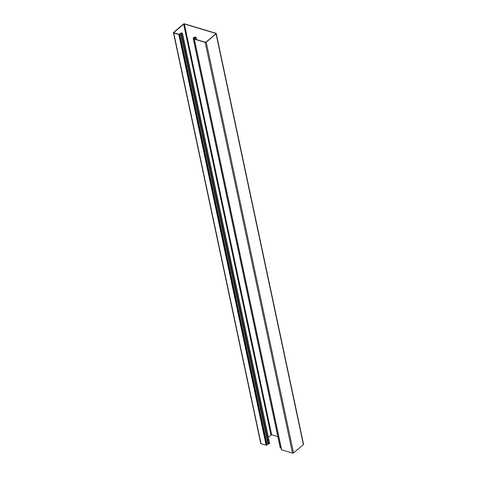 <?xml version="1.0" encoding="UTF-8"?>
<svg xmlns="http://www.w3.org/2000/svg" width="477" height="477" viewBox="0 0 477 477"><rect width="100%" height="100%" fill="white"/><g stroke="black" fill="none" stroke-linecap="round" stroke-linejoin="round"><path stroke-width="0.72" d="M181.254 34.511L268.33 444.17L268.611 443.944L181.493 34.1A0.751 0.405 168 0 0 181.248 34.493A0.751 0.405 168 0 0 181.254 34.511L181.01 34.571A1.002 0.543 168 0 1 181.004 34.541A1.002 0.543 168 0 1 181.332 34.016L182.226 33.366L181.177 33.002L179.811 34.082A0.751 0.405 168 0 1 179.769 34.117L178.821 34.481L173.729 32.949A0.751 0.405 168 0 1 173.455 32.716A0.751 0.405 168 0 1 173.61 32.388L183.46 24.065A0.751 0.405 168 0 1 184.498 23.85L215.962 33.289A0.751 0.405 -12 0 1 216.236 33.521A0.751 0.405 -12 0 1 216.075 33.849L206.231 42.173A0.751 0.405 -12 0 1 205.193 42.387L194.342 39.132L194.527 38.542A0.751 0.405 -12 0 1 194.568 38.506L195.892 37.468L194.843 37.099L193.954 37.802A1.002 0.543 -12 0 1 193.137 38.208L280.214 447.867L281.066 447.653M194.843 39.108L194.729 38.589L196.136 37.415L194.998 36.967L193.74 37.766A0.751 0.405 -12 0 1 193.125 38.077L193.137 38.208M181.493 34.1L182.47 33.312L181.332 32.871L178.976 34.35L173.7 32.663L183.651 24.124L184.343 23.981L215.813 33.42L215.884 33.795L206.034 42.113L205.348 42.256L194.497 39.007M268.307 437.129L271.651 434.744L277.811 436.586M216.236 33.521L303.545 444.284A0.751 0.405 168 0 1 303.39 444.612L293.54 452.935A0.751 0.405 168 0 1 292.502 453.15L281.472 449.739L194.163 38.977M268.002 443.848L267.12 444.844A0.751 0.405 168 0 1 267.078 444.874L266.13 445.238L261.038 443.711A0.751 0.405 168 0 1 260.764 443.479L173.455 32.716M268.33 444.17L181.01 34.571M268.611 443.944L269.487 443.383M271.651 434.744L184.343 23.981M183.651 24.124L270.966 434.887M215.813 33.42L215.89 33.789M196.005 37.653L196.411 39.579M194.181 38.864L193.954 37.802M194.473 37.194L194.729 38.393M195.063 38.142L194.843 37.099M281.651 449.894L194.342 39.132M205.193 42.387L292.502 453.15M293.54 452.935L206.231 42.173M216.075 33.849L303.39 444.612M173.884 32.824L173.807 32.448M181.385 33.98L181.177 33.002M180.819 33.086L181.069 34.261M182.309 33.575L269.475 443.67M267.12 444.844L179.811 34.082M179.769 34.117L267.078 444.874M266.822 445.095L179.513 34.332M178.821 34.481L266.13 445.238M261.038 443.711L173.729 32.949M196.136 37.415L196.607 39.639M181.004 34.541L268.08 444.212M269.654 443.479L182.47 33.312"/></g></svg>

